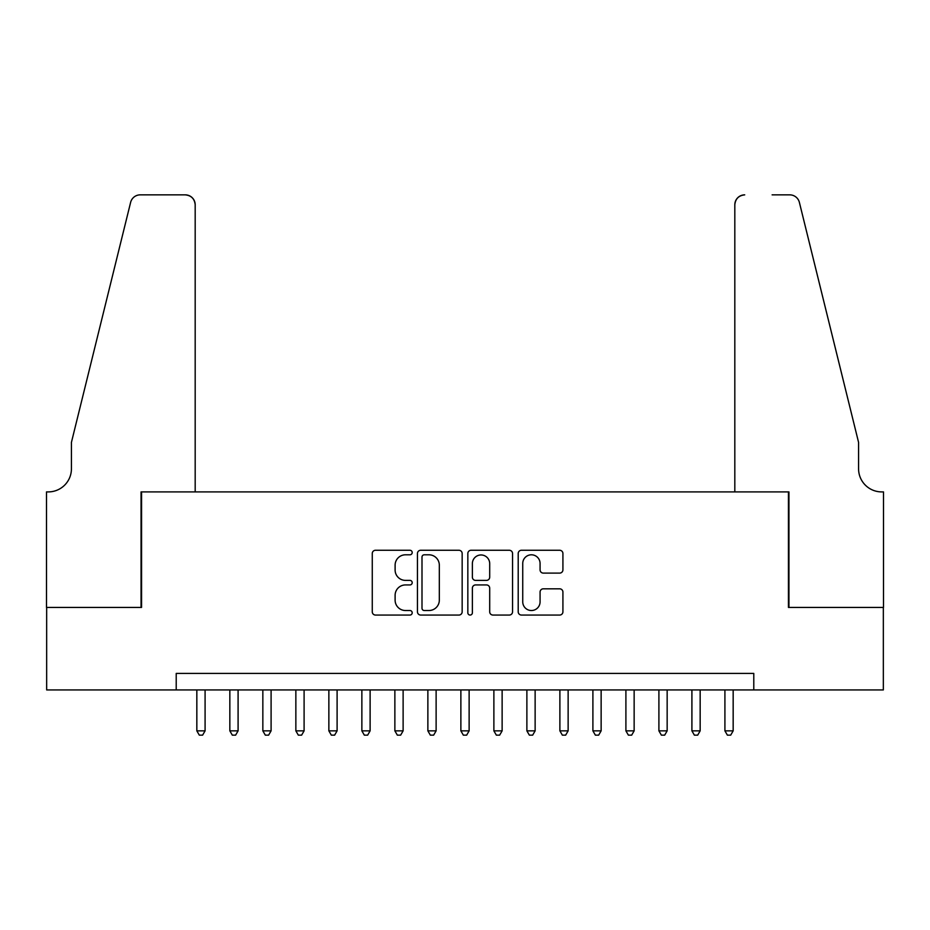 <?xml version="1.0" encoding="UTF-8"?>
<svg xmlns="http://www.w3.org/2000/svg" width="930" height="930" viewBox="0 0 930 930"><rect width="100%" height="100%" fill="white"/><g stroke="black" fill="none" stroke-linecap="round" stroke-linejoin="round"><path stroke-width="1.4" d="M412.199 552.536A2.267 2.267 0 0 0 409.921 550.269L375.511 550.269A3.243 3.243 0 0 0 372.267 553.501L372.267 611.824A3.243 3.243 0 0 0 375.511 615.056L409.921 615.056A2.267 2.267 0 0 0 412.199 612.789A2.267 2.267 0 0 0 409.921 610.522L405.468 610.522A10.37 10.37 0 0 1 395.111 600.152L395.111 595.293A10.37 10.37 0 0 1 405.468 584.935L409.921 584.935A2.267 2.267 0 0 0 412.199 582.657A2.267 2.267 0 0 0 409.921 580.39L405.468 580.39A10.37 10.37 0 0 1 395.111 570.032L395.111 565.173A10.37 10.37 0 0 1 405.468 554.803L409.921 554.803A2.267 2.267 0 0 0 412.199 552.536M559.674 573.101A3.243 3.243 0 0 0 562.917 569.869L562.917 553.501A3.243 3.243 0 0 0 559.674 550.269L521.451 550.269A3.243 3.243 0 0 0 518.208 553.501L518.208 611.824A3.243 3.243 0 0 0 521.451 615.056L559.674 615.056A3.243 3.243 0 0 0 562.917 611.824L562.917 592.061A3.243 3.243 0 0 0 559.674 588.818L543.318 588.818A3.243 3.243 0 0 0 540.074 592.061L540.074 601.861A8.661 8.661 0 0 1 531.414 610.522A8.661 8.661 0 0 1 522.741 601.861L522.741 563.464A8.661 8.661 0 0 1 531.414 554.803A8.661 8.661 0 0 1 540.074 563.464L540.074 569.869A3.243 3.243 0 0 0 543.318 573.101L559.674 573.101M176.212 689.932L46.663 689.932L46.663 607.418L141.558 607.418L141.558 491.9L788.442 491.9L788.442 607.418L883.337 607.418L883.337 689.932L753.788 689.932L753.788 673.425L176.212 673.425L176.212 689.932L753.788 689.932M462.164 553.501A3.243 3.243 0 0 0 458.92 550.269L420.697 550.269A3.243 3.243 0 0 0 417.454 553.501L417.454 611.824A3.243 3.243 0 0 0 420.697 615.056L458.92 615.056A3.243 3.243 0 0 0 462.164 611.824L462.164 553.501M471.08 550.269L509.303 550.269A3.243 3.243 0 0 1 512.546 553.501L512.546 611.824A3.243 3.243 0 0 1 509.303 615.056L492.947 615.056A3.243 3.243 0 0 1 489.703 611.824L489.703 588.167A3.243 3.243 0 0 0 486.46 584.935L475.614 584.935A3.243 3.243 0 0 0 472.37 588.167L472.37 612.789A2.267 2.267 0 0 1 470.103 615.056A2.267 2.267 0 0 1 467.837 612.789L467.837 553.501A3.243 3.243 0 0 1 471.08 550.269M424.266 554.803A2.267 2.267 0 0 0 421.999 557.07L421.999 608.255A2.267 2.267 0 0 0 424.266 610.522L428.963 610.522A10.37 10.37 0 0 0 439.32 600.152L439.32 565.173A10.37 10.37 0 0 0 428.963 554.803L424.266 554.803M489.703 563.626A8.661 8.661 0 0 0 481.031 554.966A8.661 8.661 0 0 0 472.37 563.626L472.37 577.158A3.243 3.243 0 0 0 475.614 580.39L486.46 580.39A3.243 3.243 0 0 0 489.703 577.158L489.703 563.626M196.835 689.932L196.835 730.852L205.088 730.852L205.088 689.932M205.088 730.852L202.612 735.142L199.311 735.142L196.835 730.852M195.184 491.9L195.184 204.763A9.905 9.905 0 0 0 185.279 194.858L140.232 194.858A9.905 9.905 0 0 0 130.619 202.391L71.424 442.389L71.424 468.79A23.099 23.099 0 0 1 48.314 491.9L46.5 491.9L46.5 607.418L141.058 607.418L141.058 491.9L195.184 491.9L195.184 204.763C194.556 198.788 191.255 195.486 185.279 194.858L157.891 194.858M130.619 202.391C133.141 196.962 133.141 196.962 130.619 202.391C133.141 196.962 133.141 196.962 130.619 202.391M71.424 468.79A23.099 23.099 0 0 1 48.314 491.9M734.816 491.9L734.816 204.763L734.816 491.9L788.942 491.9L788.942 607.418L883.5 607.418L883.5 491.9L881.687 491.9A23.099 23.099 0 0 1 858.576 468.79A23.099 23.099 0 0 0 881.687 491.9M840.429 368.803L799.382 202.391L858.576 442.389L858.576 468.79M772.109 194.858L789.768 194.858A9.905 9.905 0 0 1 799.382 202.391C796.859 196.962 796.859 196.962 799.382 202.391C796.859 196.962 796.859 196.962 799.382 202.391M744.721 194.858A9.905 9.905 0 0 0 734.816 204.763C735.444 198.788 738.746 195.486 744.721 194.858M229.838 689.932L229.838 730.852L238.092 730.852L238.092 689.932M238.092 730.852L235.616 735.142L232.314 735.142L229.838 730.852M262.841 689.932L262.841 730.852L271.095 730.852L271.095 689.932M271.095 730.852L268.619 735.142L265.317 735.142L262.841 730.852M295.856 689.932L295.856 730.852L304.098 730.852L304.098 689.932M304.098 730.852L301.622 735.142L298.321 735.142L295.856 730.852M328.86 689.932L328.86 730.852L337.102 730.852L337.102 689.932M337.102 730.852L334.626 735.142L331.336 735.142L328.86 730.852M361.863 689.932L361.863 730.852L370.117 730.852L370.117 689.932M370.117 730.852L367.641 735.142L364.339 735.142L361.863 730.852M394.866 689.932L394.866 730.852L403.12 730.852L403.12 689.932M403.12 730.852L400.644 735.142L397.343 735.142L394.866 730.852M427.87 689.932L427.87 730.852L436.124 730.852L436.124 689.932M436.124 730.852L433.647 735.142L430.346 735.142L427.87 730.852M460.873 689.932L460.873 730.852L469.127 730.852L469.127 689.932M469.127 730.852L466.651 735.142L463.349 735.142L460.873 730.852M493.877 689.932L493.877 730.852L502.13 730.852L502.13 689.932M502.13 730.852L499.654 735.142L496.353 735.142L493.877 730.852M526.88 689.932L526.88 730.852L535.134 730.852L535.134 689.932M535.134 730.852L532.658 735.142L529.356 735.142L526.88 730.852M559.883 689.932L559.883 730.852L568.137 730.852L568.137 689.932M568.137 730.852L565.661 735.142L562.359 735.142L559.883 730.852M592.898 689.932L592.898 730.852L601.14 730.852L601.14 689.932M601.14 730.852L598.664 735.142L595.374 735.142L592.898 730.852M625.902 689.932L625.902 730.852L634.144 730.852L634.144 689.932M634.144 730.852L631.679 735.142L628.378 735.142L625.902 730.852M658.905 689.932L658.905 730.852L667.159 730.852L667.159 689.932M667.159 730.852L664.683 735.142L661.381 735.142L658.905 730.852M691.908 689.932L691.908 730.852L700.162 730.852L700.162 689.932M700.162 730.852L697.686 735.142L694.385 735.142L691.908 730.852M724.912 689.932L724.912 730.852L733.165 730.852L733.165 689.932M733.165 730.852L730.689 735.142L727.388 735.142L724.912 730.852"/></g></svg>
